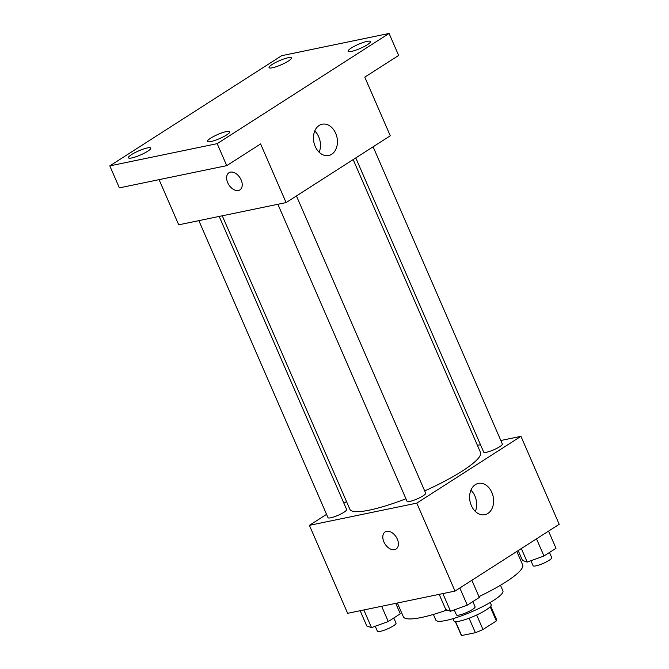 <?xml version="1.0" encoding="UTF-8"?>
<svg xmlns="http://www.w3.org/2000/svg" width="669" height="669" viewBox="0 0 669 669"><rect width="100%" height="100%" fill="white"/><g stroke="black" fill="none" stroke-linecap="round" stroke-linejoin="round"><path stroke-width="1" d="M490.185 606.775L496.339 620.941L482.976 629.504A19.317 3.546 -23.5 0 1 475.391 632.698L461.618 635.55A19.317 3.546 -23.5 0 1 461.2 635.149L455.288 621.551M496.339 620.941A19.317 3.546 -23.5 0 0 496.641 619.745L490.728 606.147M490.226 602.468L491.188 604.676A20.329 3.73 156.5 0 1 474.037 616.208A20.329 3.73 156.5 0 1 453.9 620.891L452.946 618.683M476.679 615.02L482.976 629.504M455.539 621.576L461.618 635.55M469.094 618.215L475.391 632.698M500.479 585.258L502.912 590.861A36.594 6.715 156.5 0 1 472.038 611.617A36.594 6.715 156.5 0 1 435.803 620.046L433.361 614.443M516.819 551.465L522.64 564.853A65.052 11.942 156.5 0 1 478.971 596.631M446.951 609.994A65.052 11.942 156.5 0 1 403.332 616.734L397.361 603.02M500.813 440.503L520.959 436.33L559.2 524.295L455.02 591.078L347.637 613.314L309.396 525.349L326.564 514.344M343.891 503.23L346.509 501.558M222.259 215.794L349.854 509.243A71.232 13.079 -23.5 0 0 405.941 498.773M424.698 490.929A71.232 13.079 -23.5 0 0 480.501 452.436L353.165 159.582M520.959 436.33L416.779 503.121L309.396 525.349M477.415 445.345L480.484 444.709M277.886 204.279L407.036 501.29A10.16 1.865 -23.5 0 0 417.096 498.949A10.16 1.865 -23.5 0 0 425.676 493.187L296.434 195.95M198.852 220.645L328.002 517.655A10.16 1.865 -23.5 0 0 338.062 515.314A10.16 1.865 -23.5 0 0 346.642 509.544L219.189 216.43M373.11 146.795L502.352 444.024A10.16 1.865 156.5 0 1 497.017 448.255A10.16 1.865 156.5 0 1 486.522 452.252A10.16 1.865 156.5 0 1 483.712 452.135L355.774 157.909M416.779 503.121L455.02 591.078M491.857 492.476A15.989 11.808 -101.7 0 1 484.858 514.704A15.989 11.808 -101.7 0 1 470.056 501.441A15.989 11.808 -101.7 0 1 478.377 483.386A15.989 11.808 -101.7 0 1 491.857 492.476M396.09 549.057A10.16 6.598 57.3 0 1 394.593 549.659A10.16 6.598 57.3 0 1 384.424 542.994A10.16 6.598 57.3 0 1 385.118 531.939A10.16 6.598 57.3 0 1 396.157 536.939A10.16 6.598 57.3 0 1 396.09 549.057A10.16 6.598 57.3 0 1 394.585 549.659A10.16 6.598 57.3 0 1 384.432 542.994A10.16 6.598 57.3 0 1 385.118 531.939M470.926 490.16A15.989 11.808 -101.7 0 1 474.89 495.988A15.989 11.808 -101.7 0 1 475.333 511.442M389.074 33.45L217.182 143.651L109.8 165.887L281.691 55.686L389.074 33.45L398.64 55.443L364.781 77.144L390.278 135.79L286.098 202.582L178.715 224.809L159.08 179.652M109.8 165.887L119.358 187.872L226.741 165.644L217.182 143.651M286.098 202.582L260.601 143.935L226.741 165.644M335.679 133.298A15.989 11.808 -101.7 0 1 328.68 155.517A15.989 11.808 -101.7 0 1 313.878 142.254A15.989 11.808 -101.7 0 1 322.199 124.208A15.989 11.808 -101.7 0 1 335.679 133.298M238.407 190.481A10.16 6.598 57.3 0 1 228.246 183.808A10.16 6.598 57.3 0 1 228.94 172.761A10.16 6.598 57.3 0 1 239.979 177.753A10.16 6.598 57.3 0 1 239.912 189.871A10.16 6.598 57.3 0 1 238.407 190.481M239.912 189.871A10.16 6.598 57.3 0 1 238.415 190.473A10.16 6.598 57.3 0 1 228.254 183.808A10.16 6.598 57.3 0 1 228.94 172.761M314.756 130.982A15.989 11.808 -101.7 0 1 318.712 136.81A15.989 11.808 -101.7 0 1 319.155 152.256M210.576 138.232A12.201 2.241 156.5 0 1 222.434 132.688A12.201 2.241 156.5 0 1 229.818 131.701A12.201 2.241 156.5 0 1 226.682 134.904A12.201 2.241 156.5 0 1 214.833 140.448A12.201 2.241 156.5 0 1 207.449 141.435A12.201 2.241 156.5 0 1 210.576 138.232M351.217 48.068A12.201 2.241 156.5 0 1 363.075 42.523A12.201 2.241 156.5 0 1 370.459 41.537A12.201 2.241 156.5 0 1 367.331 44.739A12.201 2.241 156.5 0 1 355.473 50.275A12.201 2.241 156.5 0 1 348.089 51.27A12.201 2.241 156.5 0 1 351.217 48.068M272.183 64.433A12.201 2.241 156.5 0 1 284.041 58.889A12.201 2.241 156.5 0 1 291.425 57.902A12.201 2.241 156.5 0 1 288.297 61.096A12.201 2.241 156.5 0 1 276.439 66.641A12.201 2.241 156.5 0 1 269.055 67.628A12.201 2.241 156.5 0 1 272.183 64.433M131.542 154.598A12.201 2.241 156.5 0 1 143.392 149.053A12.201 2.241 156.5 0 1 150.784 148.066A12.201 2.241 156.5 0 1 147.648 151.261A12.201 2.241 156.5 0 1 135.799 156.805A12.201 2.241 156.5 0 1 128.415 157.792A12.201 2.241 156.5 0 1 131.542 154.598M548.538 531.127L555.998 548.287L543.972 556.006L527.214 562.077L522.489 560.446L518.199 550.579M521.343 548.563L527.214 562.077M536.505 538.846L543.972 556.006M530.927 560.731L533.109 565.748A10.16 1.865 -23.5 0 0 543.178 563.407A10.16 1.865 -23.5 0 0 551.758 557.645L549.5 552.46M471.862 580.291L479.322 597.442L467.296 605.161L450.538 611.24L445.813 609.601L439.19 594.356M442.87 593.595L450.538 611.24M459.829 588.001L467.296 605.161M454.251 609.894L456.434 614.911A10.16 1.865 -23.5 0 0 466.502 612.57A10.16 1.865 -23.5 0 0 475.082 606.8L472.824 601.615M395.739 603.354L400.288 613.808L388.263 621.518L371.504 627.597L366.779 625.967L360.156 610.722M363.836 609.961L371.504 627.597M381.631 606.273L388.263 621.518M375.217 626.251L377.4 631.268A10.16 1.865 -23.5 0 0 387.468 628.927A10.16 1.865 -23.5 0 0 396.048 623.165L393.79 617.98"/></g></svg>
